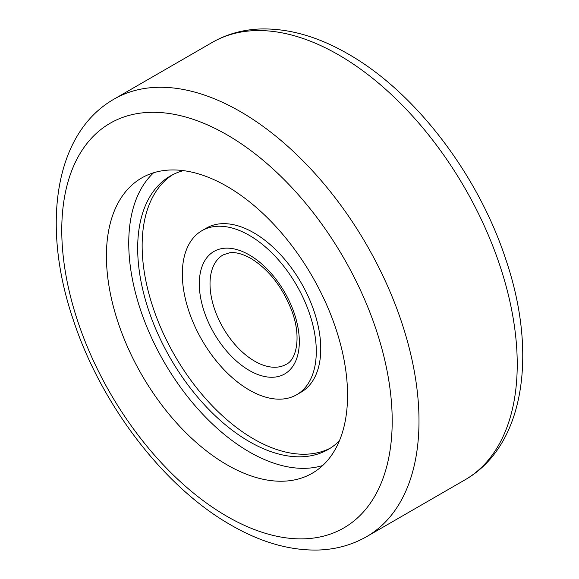 <?xml version="1.0" encoding="UTF-8"?>
<svg xmlns="http://www.w3.org/2000/svg" width="579" height="579" viewBox="0 0 579 579"><rect width="100%" height="100%" fill="white"/><g stroke="black" fill="none" stroke-linecap="round" stroke-linejoin="round"><path stroke-width="0.87" d="M322.662 465.538A170.501 98.437 60 0 1 249.31 451.917A170.501 98.437 60 0 1 141.189 311.878A170.501 98.437 60 0 1 153.63 172.759M226.982 464.807A170.501 98.437 60 0 1 115.597 314.556A170.501 98.437 60 0 1 141.732 177.934A170.501 98.437 60 0 1 226.982 186.38A170.501 98.437 60 0 1 338.375 336.623A170.501 98.437 60 0 1 312.233 473.253A170.501 98.437 60 0 1 226.982 464.807M296.672 394.733L301.138 392.157A94.724 54.687 -120 0 0 315.656 316.257A94.724 54.687 -120 0 0 253.776 232.78A94.724 54.687 -120 0 0 206.413 228.09L201.948 230.666A94.724 54.687 60 0 1 249.31 235.363A94.724 54.687 60 0 1 311.191 318.834A94.724 54.687 60 0 1 296.672 394.733A94.724 54.687 60 0 1 249.31 390.043A94.724 54.687 60 0 1 187.43 306.573A94.724 54.687 60 0 1 201.948 230.666M172.643 174.742A157.872 91.149 -120 0 0 151.257 301.941A157.872 91.149 -120 0 0 253.776 439.027A157.872 91.149 -120 0 0 330.45 448.081M339.381 440.858A157.872 91.149 60 0 1 328.25 449.427A157.872 91.149 60 0 1 249.31 441.603A157.872 91.149 60 0 1 146.176 302.484A157.872 91.149 60 0 1 170.378 175.98A157.872 91.149 60 0 1 183.362 170.624M464.915 479.897A252.596 145.836 -120 0 0 503.636 277.486A252.596 145.836 -120 0 0 338.621 54.896A252.596 145.836 -120 0 0 212.319 42.383L114.085 99.103A252.596 145.836 60 0 1 240.379 111.609A252.596 145.836 60 0 1 405.401 334.206A252.596 145.836 60 0 1 366.681 536.617L464.915 479.897C524.798 445.787 537.725 353.11 505.829 259.457C478.138 174.626 415.143 91.989 348.088 53.956C318.479 36.803 289.558 28.465 261.332 28.95C243.477 29.449 227.134 33.922 212.319 42.383M226.982 516.367A233.655 134.9 -120 0 0 392.2 420.976A233.655 134.9 -120 0 0 226.982 134.813A233.655 134.9 -120 0 0 61.765 230.203A233.655 134.9 -120 0 0 226.982 516.367M286.243 364.3A63.147 36.463 60 0 1 254.673 361.173A63.147 36.463 60 0 1 213.419 305.524A63.147 36.463 60 0 1 223.096 254.919L229.595 252.791C235.421 251.93 242.521 253.812 250.881 258.422C268.562 269.315 282.096 286.504 291.483 309.982C301.695 336.312 296.593 359.74 286.243 364.3M249.31 254.955A70.725 40.834 60 0 1 299.321 341.574A70.725 40.834 60 0 1 249.31 370.451A70.725 40.834 60 0 1 199.299 283.826A70.725 40.834 60 0 1 249.31 254.955M114.085 99.103C54.202 133.213 41.275 225.89 73.171 319.543C100.862 404.374 163.857 487.011 230.912 525.044C260.521 542.197 289.442 550.535 317.668 550.05C335.523 549.551 351.866 545.078 366.681 536.617"/></g></svg>
